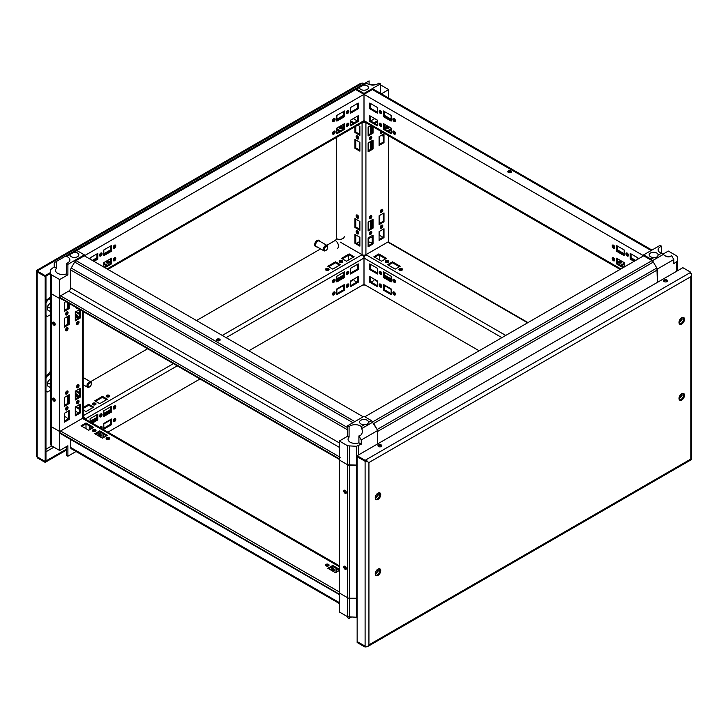 <?xml version="1.0" encoding="UTF-8"?>
<svg xmlns="http://www.w3.org/2000/svg" width="728" height="728" viewBox="0 0 728 728"><rect width="100%" height="100%" fill="white"/><g stroke="black" fill="none" stroke-linecap="round" stroke-linejoin="round"><path stroke-width="1.09" d="M357.148 465.11L347.638 464.801L347.638 445.809L356.447 446.282L361.261 444.171L361.261 439.985L358.913 435.917C361.152 435.544 362.307 433.852 362.398 430.83L361.215 426.544A7.171 4.141 0 0 0 349.076 426.69L347.547 425.816L347.547 436.263L339.321 441.004L339.321 460.005L347.638 464.801M361.215 426.544L364.528 424.633C366.721 424.824 368.022 424.069 368.432 422.386L371.471 420.629L364 416.316L347.547 425.816M371.471 420.629L377.705 430.485L377.705 443.862L377.705 431.386L657.357 269.933A2.712 1.565 -120 0 0 656.793 268.041L653.344 262.053A2.712 1.565 -120 0 0 651.988 260.624L364 94.358L364 120.63A2.712 1.565 120 0 0 364.564 121.876L620.101 269.406M339.321 441.004L347.638 445.809M358.431 445.809L358.431 454.991M377.705 430.485L361.261 439.985M368.432 422.386A4.459 2.575 0 0 0 368.459 422.076A4.459 2.575 0 0 0 364 419.501A4.459 2.575 0 0 0 359.541 422.076A4.459 2.575 0 0 0 364.528 424.633M349.076 426.69L349.076 437.137A7.171 4.141 180 0 0 348.057 439.266A7.171 4.141 180 0 0 351.688 442.87A7.171 4.141 180 0 0 358.913 442.824L358.913 435.917M347.547 436.263L349.076 437.137M358.913 442.824L361.261 444.171M372.873 422.113L362.107 428.328M349.622 446.282L349.622 465.274M356.447 465.274L356.447 446.282M651.951 250.068L373.692 89.407A2.712 1.565 120 0 0 372.336 89.544L84.348 255.81L84.348 254.864L67.904 264.355L66.375 263.481A7.171 4.141 0 0 0 69.87 259.923A7.171 4.141 0 0 0 66.63 256.465L64.719 256.629L54.191 262.699L54.191 266.894L50.541 269.669L50.541 273.61L51.37 274.756L51.37 293.748L50.541 292.601L50.55 425.598A2.712 1.565 0 0 0 51.342 426.699L59.678 431.513L82.428 418.373A2.712 1.565 0 0 0 83.229 417.271L83.229 311.557M50.541 273.61L50.541 292.601A2.712 1.565 0 0 0 51.342 293.739L59.678 298.553L59.678 431.513L51.37 426.717L51.37 445.709L50.541 444.562L50.55 421.621M53.918 325.189A1.802 1.037 60 0 1 52.744 323.605A1.802 1.037 60 0 1 53.017 322.158A1.802 1.037 60 0 1 54.409 322.641A1.802 1.037 60 0 1 55.191 324.451A1.802 1.037 60 0 1 54.818 325.279A1.802 1.037 60 0 1 53.918 325.189M53.918 398.225A1.802 1.037 -120 0 0 53.017 398.134A1.802 1.037 -120 0 0 53.017 400.218A1.802 1.037 -120 0 0 54.818 401.255A1.802 1.037 -120 0 0 55.191 400.436A1.802 1.037 -120 0 0 53.918 398.225M55.137 324.87A1.802 1.037 60 0 1 53.836 323.76A1.802 1.037 60 0 1 53.526 322.094M53.526 398.07A1.802 1.037 -120 0 0 53.836 399.745A1.802 1.037 -120 0 0 55.137 400.846M76.504 307.671A1.802 1.037 120 0 0 76.868 308.663A1.802 1.037 120 0 0 77.905 308.481M68.077 312.694A1.802 1.037 -60 0 1 67.294 314.505A1.802 1.037 -60 0 1 65.902 314.987A1.802 1.037 -60 0 1 65.902 312.913A1.802 1.037 -60 0 1 67.704 311.866A1.802 1.037 -60 0 1 68.077 312.694M79.043 322.195A1.802 1.037 120 0 0 78.669 321.366A1.802 1.037 120 0 0 76.868 322.404A1.802 1.037 120 0 0 76.868 324.488A1.802 1.037 120 0 0 78.26 324.006A1.802 1.037 120 0 0 79.043 322.195M68.077 328.519A1.802 1.037 -60 0 1 67.294 330.339A1.802 1.037 -60 0 1 65.902 330.821A1.802 1.037 -60 0 1 65.902 328.738A1.802 1.037 -60 0 1 67.704 327.7A1.802 1.037 -60 0 1 68.077 328.519M79.043 385.503A1.802 1.037 120 0 0 78.669 384.684A1.802 1.037 120 0 0 76.868 385.722A1.802 1.037 120 0 0 76.868 387.806A1.802 1.037 120 0 0 78.26 387.323A1.802 1.037 120 0 0 79.043 385.503M68.077 391.837A1.802 1.037 -60 0 1 67.294 393.657A1.802 1.037 -60 0 1 65.902 394.139A1.802 1.037 -60 0 1 65.902 392.055A1.802 1.037 -60 0 1 67.704 391.009A1.802 1.037 -60 0 1 68.077 391.837M79.652 309.491L75.303 312.003L75.303 320.866L80.235 318.018L80.235 309.828M80.235 397.16L80.235 388.297L75.303 391.145L75.303 400.018L80.235 397.16L79.416 396.687L79.416 388.779M79.043 401.337A1.802 1.037 120 0 0 78.669 400.509A1.802 1.037 120 0 0 76.868 401.556A1.802 1.037 120 0 0 76.868 403.631A1.802 1.037 120 0 0 78.26 403.148A1.802 1.037 120 0 0 79.043 401.337M68.077 407.671A1.802 1.037 -60 0 1 67.294 409.482A1.802 1.037 -60 0 1 65.902 409.964A1.802 1.037 -60 0 1 65.902 407.88A1.802 1.037 -60 0 1 67.704 406.843A1.802 1.037 -60 0 1 68.077 407.671M80.235 412.994L80.235 404.131L75.303 406.979L75.303 415.843L80.235 412.994L79.416 412.521L79.416 404.604M51.37 293.748L59.678 298.553L60.187 298.252L59.678 298.553L59.678 279.552L67.904 274.802L67.904 264.355M64.337 413.313L64.337 422.176L69.269 419.328L69.269 410.465L64.337 413.313M64.337 397.479L64.337 406.342L69.269 403.494L69.269 394.631L64.337 397.479M64.337 318.336L64.337 327.2L69.269 324.351L69.269 315.488L64.337 318.336M65.948 301.574L64.337 302.511L64.337 311.375L69.269 308.526L69.269 303.494M76.558 308.253A1.802 1.037 120 0 0 77.086 308.008M67.194 311.802A1.802 1.037 -60 0 1 67.258 312.221A1.802 1.037 -60 0 1 65.593 314.578M76.558 324.078A1.802 1.037 120 0 0 78.224 321.712A1.802 1.037 120 0 0 78.16 321.303M67.194 327.627A1.802 1.037 -60 0 1 67.258 328.046A1.802 1.037 -60 0 1 65.593 330.412M76.558 387.396A1.802 1.037 120 0 0 78.224 385.03A1.802 1.037 120 0 0 78.16 384.611M67.194 390.945A1.802 1.037 -60 0 1 67.258 391.364A1.802 1.037 -60 0 1 65.593 393.73M76.558 403.221A1.802 1.037 120 0 0 78.224 400.864A1.802 1.037 120 0 0 78.16 400.446M67.194 406.779A1.802 1.037 -60 0 1 67.258 407.189A1.802 1.037 -60 0 1 65.593 409.555M75.303 414.896L79.416 412.521M64.337 421.221L68.45 418.855L68.45 410.938M76.131 398.589L75.303 398.116L75.303 399.062L79.416 396.687M64.337 405.396L68.45 403.021L68.45 395.104M75.303 319.92L79.416 317.545L79.416 309.627M64.337 326.253L68.45 323.878L68.45 315.961M64.337 310.419L68.45 308.044L68.45 303.021M78.16 317.59A1.802 1.037 60 0 1 76.495 315.224A1.802 1.037 60 0 1 76.558 314.805M76.131 311.529L79.416 313.431M76.131 390.672L79.416 392.574M78.16 396.733A1.802 1.037 60 0 1 76.495 394.367A1.802 1.037 60 0 1 76.558 393.957M76.131 406.506L79.416 408.399M75.676 315.697A1.802 1.037 60 0 1 76.049 314.878A1.802 1.037 60 0 1 77.85 315.916A1.802 1.037 60 0 1 77.85 318A1.802 1.037 60 0 1 76.458 317.517A1.802 1.037 60 0 1 75.676 315.697M75.303 312.003L79.416 314.378M75.303 391.145L79.416 393.52M75.676 394.849A1.802 1.037 60 0 1 76.049 394.021A1.802 1.037 60 0 1 77.85 395.058A1.802 1.037 60 0 1 77.85 397.142A1.802 1.037 60 0 1 76.458 396.66A1.802 1.037 60 0 1 75.676 394.849M75.303 406.979L79.416 409.354M68.45 418.855L69.269 419.328M68.45 403.021L69.269 403.494M79.416 317.545L80.235 318.018M68.45 323.878L69.269 324.351M68.45 308.044L69.269 308.526M626.744 265.574A1.802 1.037 -120 0 0 626.298 265.647A1.802 1.037 -120 0 0 626.007 265.993M627.199 256.019A1.802 1.037 60 0 1 626.025 254.427A1.802 1.037 60 0 1 626.298 252.98A1.802 1.037 60 0 1 628.1 254.026A1.802 1.037 60 0 1 628.1 256.11A1.802 1.037 60 0 1 627.199 256.019M613.495 260.77A1.802 1.037 -120 0 0 614.396 260.851A1.802 1.037 -120 0 0 614.396 258.777A1.802 1.037 -120 0 0 612.585 257.73A1.802 1.037 -120 0 0 612.312 259.177A1.802 1.037 -120 0 0 613.495 260.77M613.495 248.102A1.802 1.037 60 0 1 612.312 246.51A1.802 1.037 60 0 1 612.585 245.072A1.802 1.037 60 0 1 614.396 246.109A1.802 1.037 60 0 1 614.396 248.193A1.802 1.037 60 0 1 613.495 248.102M394.157 134.134A1.802 1.037 -120 0 0 395.058 134.225A1.802 1.037 -120 0 0 395.058 132.141A1.802 1.037 -120 0 0 393.257 131.104A1.802 1.037 -120 0 0 392.984 132.551A1.802 1.037 -120 0 0 394.157 134.134M394.157 121.476A1.802 1.037 60 0 1 392.984 119.883A1.802 1.037 60 0 1 393.257 118.437A1.802 1.037 60 0 1 395.058 119.483A1.802 1.037 60 0 1 395.058 121.558A1.802 1.037 60 0 1 394.157 121.476M624.187 267.049L624.187 262.617L616.507 258.185L616.507 263.882L623.086 267.686M383.465 129.338L391.145 133.77L391.145 128.073L383.465 123.642L383.465 129.338L384.284 128.865L391.145 132.824M380.453 126.226A1.802 1.037 -120 0 0 381.354 126.308A1.802 1.037 -120 0 0 381.354 124.233A1.802 1.037 -120 0 0 379.552 123.187A1.802 1.037 -120 0 0 379.27 124.634A1.802 1.037 -120 0 0 380.453 126.226M380.453 113.559A1.802 1.037 60 0 1 379.27 111.966A1.802 1.037 60 0 1 379.552 110.529A1.802 1.037 60 0 1 381.354 111.566A1.802 1.037 60 0 1 381.354 113.65A1.802 1.037 60 0 1 380.453 113.559M369.76 121.421L377.432 125.853L377.432 120.156L369.76 115.725L369.76 121.421L370.579 120.948L377.432 124.907M377.432 107.498L369.76 103.067L369.76 108.763L377.432 113.195L377.432 107.498M391.145 115.406L383.465 110.975L383.465 116.68L391.145 121.112L391.145 115.406M624.187 249.959L616.507 245.527L616.507 251.224L624.187 255.655L624.187 249.959M637.892 259.132L637.892 257.867L630.211 253.435L630.211 259.132L634.052 261.352M628.41 255.701A1.802 1.037 60 0 1 628.018 255.546A1.802 1.037 60 0 1 626.808 252.916M613.103 257.666A1.802 1.037 -120 0 0 614.314 260.287A1.802 1.037 -120 0 0 614.705 260.442M614.705 247.784A1.802 1.037 60 0 1 614.314 247.629A1.802 1.037 60 0 1 613.103 245.008M393.766 131.04A1.802 1.037 -120 0 0 394.976 133.661A1.802 1.037 -120 0 0 395.368 133.816M395.368 121.148A1.802 1.037 60 0 1 394.976 120.994A1.802 1.037 60 0 1 393.766 118.373M380.061 123.123A1.802 1.037 -120 0 0 381.272 125.744A1.802 1.037 -120 0 0 381.663 125.898M381.663 113.24A1.802 1.037 60 0 1 381.272 113.086A1.802 1.037 60 0 1 380.061 110.456M370.579 116.198L370.579 120.948M370.579 103.54L370.579 108.29L377.432 112.248M384.284 125.698L385.658 124.907L384.284 124.115L384.284 128.865M384.284 111.457L384.284 116.198L391.145 120.156M617.326 258.658L617.326 263.409L623.905 267.212M617.326 246L617.326 250.751L624.187 254.7M631.04 253.908L631.04 258.658L634.88 260.879M618.463 262.617A1.802 1.037 180 0 1 621.348 262.353A1.802 1.037 180 0 1 621.676 262.617M624.187 264.2L621.439 265.784M391.145 129.657L388.397 131.24M385.421 128.073A1.802 1.037 180 0 1 388.306 127.809A1.802 1.037 180 0 1 388.634 128.073M377.432 121.74L374.692 123.323M508.362 172.463A1.802 1.037 180 0 1 507.835 171.726A1.802 1.037 180 0 1 509.636 170.689A1.802 1.037 180 0 1 511.438 171.726A1.802 1.037 180 0 1 510.328 172.691A1.802 1.037 180 0 1 508.362 172.463M621.348 261.407A1.802 1.037 180 0 1 621.876 262.144A1.802 1.037 180 0 1 620.074 263.181A1.802 1.037 180 0 1 618.263 262.144A1.802 1.037 180 0 1 619.382 261.179A1.802 1.037 180 0 1 621.348 261.407M624.187 263.254L620.62 265.311M391.145 128.71L387.578 130.767M388.306 126.863A1.802 1.037 180 0 1 388.834 127.6A1.802 1.037 180 0 1 387.032 128.638A1.802 1.037 180 0 1 385.23 127.6A1.802 1.037 180 0 1 386.341 126.636A1.802 1.037 180 0 1 388.306 126.863M377.432 120.793L373.874 122.85M508.035 172.208A1.802 1.037 180 0 1 509.636 171.635A1.802 1.037 180 0 1 511.238 172.208M370.579 108.29L369.76 108.763M384.284 116.198L383.465 116.68M617.326 263.409L616.507 263.882M617.326 250.751L616.507 251.224M631.04 258.658L630.211 259.132M334.234 570.534A1.802 1.037 60 0 1 332.942 569.423A1.802 1.037 60 0 1 332.632 567.758M336.855 571.917L336.855 568.75M103.813 437.373L103.813 434.207M101.192 435.99A1.802 1.037 60 0 1 99.9 434.88A1.802 1.037 60 0 1 99.59 433.215M90.108 429.456L90.108 426.29M333.024 567.913A1.802 1.037 60 0 1 334.197 569.496A1.802 1.037 60 0 1 333.925 570.943A1.802 1.037 60 0 1 332.114 569.906A1.802 1.037 60 0 1 332.114 567.822A1.802 1.037 60 0 1 333.024 567.913M99.982 433.369A1.802 1.037 60 0 1 101.156 434.953A1.802 1.037 60 0 1 100.883 436.4A1.802 1.037 60 0 1 99.081 435.362A1.802 1.037 60 0 1 99.081 433.278A1.802 1.037 60 0 1 99.982 433.369M89.289 429.93L89.289 425.816L92.847 427.873L85.995 423.914L85.995 422.968L93.675 427.4L88.734 430.248L81.063 425.816L85.995 422.968M96.96 433.415L96.96 434.998M102.994 437.846L102.994 433.733L106.561 435.79L99.709 431.831L99.709 430.876L107.38 435.317L102.448 438.165L94.767 433.733L99.709 430.876M336.036 572.39L336.036 568.277L339.321 570.17L332.741 566.375L332.741 565.428L339.321 569.223M339.321 565.774L83.793 418.245A2.712 1.565 120 0 0 82.428 418.373L60.551 431.003A1.238 0.719 120 0 0 59.678 432.523L59.678 432.714A1.238 0.719 120 0 0 59.933 433.287L339.321 594.594M339.321 572.599A1.802 1.037 0 0 0 339.166 573.027A1.802 1.037 0 0 0 339.321 573.446M325.989 565.847A1.802 1.037 0 0 0 327.955 566.075A1.802 1.037 0 0 0 329.065 565.11A1.802 1.037 0 0 0 327.263 564.064A1.802 1.037 0 0 0 325.462 565.11A1.802 1.037 0 0 0 325.989 565.847M106.652 439.212A1.802 1.037 0 0 0 108.618 439.439A1.802 1.037 0 0 0 109.737 438.474A1.802 1.037 0 0 0 107.926 437.437A1.802 1.037 0 0 0 106.124 438.474A1.802 1.037 0 0 0 106.652 439.212M339.321 570.488L335.49 572.709L327.809 568.277L332.741 565.428M92.947 431.304A1.802 1.037 0 0 0 94.913 431.522A1.802 1.037 0 0 0 96.023 430.567A1.802 1.037 0 0 0 94.221 429.52A1.802 1.037 0 0 0 92.42 430.567A1.802 1.037 0 0 0 92.947 431.304M59.678 432.523L339.321 594.166A1.238 0.719 120 0 0 339.585 594.74M70.643 439.466L70.643 447.465A2.712 1.565 120 0 0 71.207 448.712L74.656 450.705A2.712 1.565 120 0 0 74.665 450.714L339.321 603.512L74.656 450.705M328.865 565.583A1.802 1.037 0 0 0 327.263 565.019A1.802 1.037 0 0 0 325.662 565.583M109.537 438.957A1.802 1.037 0 0 0 107.926 438.383A1.802 1.037 0 0 0 106.324 438.957M328.628 568.75L332.741 566.375M95.596 434.207L99.709 431.831M95.823 431.04A1.802 1.037 0 0 0 94.221 430.476A1.802 1.037 0 0 0 92.62 431.04M81.882 426.29L85.995 423.914L85.995 428.665M349.622 617.235L349.622 598.243L356.456 598.234L356.447 617.235L347.638 616.762L339.321 611.966L339.321 460.005L347.656 464.819A2.712 1.565 180 0 0 349.577 465.274L356.483 465.274A2.712 1.565 180 0 0 357.148 465.228M347.638 616.762L347.638 597.77L339.321 592.965L347.656 597.779L347.656 464.819M349.076 617.107L349.076 618.536L347.547 617.663L347.547 616.707M349.076 618.536A7.171 4.141 180 0 1 351.214 617.235M357.148 617.071L356.447 617.235M83.229 416.616L84.348 417.271L59.678 431.513L59.678 450.505L51.37 445.709M76.049 451.506L67.904 456.21L67.904 445.764L59.678 450.505M84.348 418.564L84.348 417.271M66.375 446.637L66.375 455.328L67.904 456.21M65.147 447.347L66.375 448.12M64.337 416.534A4.85 2.794 180 0 1 67.54 419.164A4.85 2.794 180 0 1 67.522 419.383M78.597 412.994L75.303 411.093M364.819 416.789L643.652 255.81L643.652 254.864L660.096 245.363L661.625 246.246A7.171 4.141 0 0 0 658.13 249.795A7.171 4.141 0 0 0 661.37 253.253L663.281 254.445C666.73 257.33 669.46 257.676 671.462 255.473L673.81 259.532L673.81 263.727L677.459 260.952L677.459 257.011L676.63 255.865L668.322 251.06L662.853 254.218M643.652 254.864L651.114 259.177L654.154 257.421C656.347 257.612 657.648 256.857 658.057 255.164A4.459 2.575 0 0 0 658.085 254.864A4.459 2.575 0 0 0 653.626 252.288A4.459 2.575 0 0 0 649.167 254.864A4.459 2.575 0 0 0 654.154 257.421M657.357 269.933L657.357 282.4L656.938 268.304M653.18 261.807L651.114 259.177M673.81 259.532L657.357 269.032M676.63 271.271L676.63 262.089M658.057 255.164L661.37 253.253M661.625 253.453L661.625 246.246M665.601 256.11A7.171 4.141 180 0 1 669.378 256.829M663.281 254.445L652.525 260.651M677.459 260.952L677.459 270.798M388.679 242.16L388.679 241.569L364 255.81L350.295 247.902M364 255.81L364 285.258L363.181 284.784M364.819 284.784L364 285.258M372.226 242.924A4.85 2.794 180 0 1 368.113 240.913M368.113 239.376A4.85 2.794 180 0 1 372.226 237.364M353.644 279.206L354.591 280.835L356.82 282.118M348.539 255.246L348.539 259.996M379.461 259.996L379.461 255.246M371.18 282.118L373.4 280.835L374.347 279.197M359.887 241.414L356.602 243.307M382.919 237.292L379.079 235.08M362.872 122.204L364 122.85L365.128 122.204M381.354 93.839L388.679 89.608L388.679 98.062M380.453 93.311L380.453 83.911L364 93.412L364 122.85M369.087 84.457L369.087 80.899L365.893 82.746L366.785 83.183L356.529 89.098L364 93.412M356.529 89.098L354.463 89.344M388.679 89.608L380.453 84.858M366.785 83.183A7.171 4.141 0 0 0 378.924 83.028L380.453 83.911M359.568 87.342A4.459 2.575 0 0 0 359.541 87.642A4.459 2.575 0 0 0 364 90.217A4.459 2.575 0 0 0 368.459 87.642A4.459 2.575 0 0 0 363.472 85.094M376.786 84.339L369.97 84.712M355.127 88.962L365.893 82.746M353.253 118.609L357.366 120.984M370.634 120.984L374.747 118.609M377.286 429.757A2.712 1.565 -120 0 0 377.149 429.493L373.692 423.514A2.712 1.565 -120 0 0 373.537 423.259M345.081 566.329A1.802 1.037 60 0 1 346.264 567.913A1.802 1.037 60 0 1 345.982 569.36A1.802 1.037 60 0 1 344.599 568.877A1.802 1.037 60 0 1 343.807 567.067A1.802 1.037 60 0 1 344.18 566.238A1.802 1.037 60 0 1 345.081 566.329M345.081 493.293A1.802 1.037 -120 0 0 345.982 493.384A1.802 1.037 -120 0 0 345.982 491.3A1.802 1.037 -120 0 0 344.18 490.262A1.802 1.037 -120 0 0 343.807 491.082A1.802 1.037 -120 0 0 345.081 493.293M346.3 568.95A1.802 1.037 60 0 1 344.626 566.584A1.802 1.037 60 0 1 344.69 566.175M344.69 490.19A1.802 1.037 -120 0 0 344.626 490.608A1.802 1.037 -120 0 0 346.3 492.974M345.664 566.83L344.808 567.321M346.109 567.521L345.154 568.077M344.808 567.44L344.808 566.202M357.148 598.189A2.712 1.565 180 0 1 356.483 598.234L349.577 598.234A2.712 1.565 180 0 1 347.656 597.779M100.801 413.895A1.802 1.037 120 0 0 99.627 415.488A1.802 1.037 120 0 0 99.9 416.926A1.802 1.037 120 0 0 101.702 415.888A1.802 1.037 120 0 0 101.702 413.804A1.802 1.037 120 0 0 100.801 413.895M99.891 427.536A1.802 1.037 -60 0 1 100.801 426.562A1.802 1.037 -60 0 1 101.702 426.471A1.802 1.037 -60 0 1 101.693 428.574M114.505 405.978A1.802 1.037 120 0 0 113.331 407.571A1.802 1.037 120 0 0 113.604 409.018A1.802 1.037 120 0 0 115.415 407.971A1.802 1.037 120 0 0 115.415 405.896A1.802 1.037 120 0 0 114.505 405.978M114.505 418.646A1.802 1.037 -60 0 1 115.415 418.555A1.802 1.037 -60 0 1 115.415 420.638A1.802 1.037 -60 0 1 113.604 421.676A1.802 1.037 -60 0 1 113.331 420.238A1.802 1.037 -60 0 1 114.505 418.646M333.843 279.352A1.802 1.037 120 0 0 332.66 280.944A1.802 1.037 120 0 0 332.942 282.382A1.802 1.037 120 0 0 334.744 281.345A1.802 1.037 120 0 0 334.744 279.261A1.802 1.037 120 0 0 333.843 279.352M333.843 292.019A1.802 1.037 -60 0 1 334.744 291.928A1.802 1.037 -60 0 1 334.744 294.003A1.802 1.037 -60 0 1 332.942 295.049A1.802 1.037 -60 0 1 332.66 293.602A1.802 1.037 -60 0 1 333.843 292.019M92.274 423.141L97.789 419.956L97.789 414.259L90.108 418.691L90.108 421.894M111.493 406.342L103.813 410.774L103.813 416.48L111.493 412.048L111.493 406.342M344.535 271.799L336.855 276.231L336.855 281.927L344.535 277.495L344.535 271.799M347.547 271.435A1.802 1.037 120 0 0 346.373 273.027A1.802 1.037 120 0 0 346.646 274.474A1.802 1.037 120 0 0 348.448 273.428A1.802 1.037 120 0 0 348.448 271.344A1.802 1.037 120 0 0 347.547 271.435M347.547 284.102A1.802 1.037 -60 0 1 348.448 284.011A1.802 1.037 -60 0 1 348.448 286.095A1.802 1.037 -60 0 1 346.646 287.132A1.802 1.037 -60 0 1 346.373 285.685A1.802 1.037 -60 0 1 347.547 284.102M358.24 263.891L350.568 268.323L350.568 274.019L358.24 269.588L358.24 263.891M248.849 350.787L364 284.302L364 258.031A2.712 1.565 -120 0 0 362.08 254.709L340.204 242.078L362.08 254.709L362.08 122.659M107.899 432.159L200.018 378.979M350.568 286.677L358.24 282.246L358.24 276.549L350.568 280.981L350.568 286.677M336.855 294.594L344.535 290.163L344.535 284.466L336.855 288.898L336.855 294.594M103.813 429.138L111.493 424.706L111.493 419.01L103.813 423.441L103.813 429.138M99.59 416.516A1.802 1.037 120 0 0 100.883 415.415A1.802 1.037 120 0 0 101.192 413.741M101.192 426.408A1.802 1.037 -60 0 1 100.864 428.1M113.295 408.608A1.802 1.037 120 0 0 114.587 407.498A1.802 1.037 120 0 0 114.897 405.824M114.897 418.491A1.802 1.037 -60 0 1 114.587 420.165A1.802 1.037 -60 0 1 113.295 421.266M332.632 281.973A1.802 1.037 120 0 0 333.925 280.871A1.802 1.037 120 0 0 334.234 279.197M334.234 291.864A1.802 1.037 -60 0 1 333.925 293.53A1.802 1.037 -60 0 1 332.632 294.64M346.337 274.065A1.802 1.037 120 0 0 347.629 272.954A1.802 1.037 120 0 0 347.939 271.28M347.939 283.947A1.802 1.037 -60 0 1 347.629 285.622A1.802 1.037 -60 0 1 346.337 286.723M350.568 273.064L357.421 269.114L357.421 264.364M350.568 285.731L357.421 281.772L357.421 277.022M336.855 280.981L343.716 277.022L343.716 272.272M336.855 293.648L343.716 289.689L343.716 284.939M103.813 415.524L110.674 411.566L110.674 406.825M103.813 428.191L110.674 424.233L110.674 419.483M91.455 422.668L96.96 419.483L96.96 414.733M92.947 403.239A1.802 1.037 0 0 0 92.42 403.967A1.802 1.037 0 0 0 94.221 405.014A1.802 1.037 0 0 0 96.023 403.967A1.802 1.037 0 0 0 94.913 403.012A1.802 1.037 0 0 0 92.947 403.239M106.652 395.322A1.802 1.037 0 0 0 106.124 396.059A1.802 1.037 0 0 0 107.926 397.097A1.802 1.037 0 0 0 109.737 396.059A1.802 1.037 0 0 0 108.618 395.095A1.802 1.037 0 0 0 106.652 395.322M325.989 268.687A1.802 1.037 0 0 0 325.462 269.424A1.802 1.037 0 0 0 327.263 270.47A1.802 1.037 0 0 0 329.065 269.424A1.802 1.037 0 0 0 327.955 268.468A1.802 1.037 0 0 0 325.989 268.687M83.229 407.471L88.734 404.286L93.675 407.134L85.995 411.566L83.229 409.973M102.448 396.378L107.38 399.226L99.709 403.658L94.767 400.81L102.448 396.378L102.448 397.324L106.561 399.699M335.49 261.825L340.422 264.674L332.741 269.114L327.809 266.257L335.49 261.825L335.49 262.781L339.603 265.156M339.694 260.779A1.802 1.037 0 0 0 339.166 261.516A1.802 1.037 0 0 0 340.968 262.553A1.802 1.037 0 0 0 342.77 261.516A1.802 1.037 0 0 0 341.659 260.551A1.802 1.037 0 0 0 339.694 260.779M349.194 253.917L354.126 256.766L346.455 261.197L341.514 258.349L349.194 253.917L349.194 254.864L353.308 257.239M95.823 404.45A1.802 1.037 0 0 0 92.947 404.186A1.802 1.037 0 0 0 92.62 404.45M109.537 396.533A1.802 1.037 0 0 0 106.652 396.269A1.802 1.037 0 0 0 106.324 396.533M328.865 269.906A1.802 1.037 0 0 0 325.989 269.642A1.802 1.037 0 0 0 325.662 269.906M83.229 408.417L88.734 405.241L92.847 407.616M95.596 401.283L102.448 397.324M328.628 266.739L335.49 262.781M342.579 261.989A1.802 1.037 0 0 0 339.694 261.725A1.802 1.037 0 0 0 339.366 261.989M342.342 258.822L349.194 254.864M357.421 269.114L358.24 269.588M357.421 281.772L358.24 282.246M343.716 277.022L344.535 277.495M343.716 289.689L344.535 290.163M110.674 411.566L111.493 412.048M110.674 424.233L111.493 424.706M96.96 419.483L97.789 419.956M88.734 405.241L88.734 404.286M347.547 126.226A1.802 1.037 120 0 0 348.73 124.634A1.802 1.037 120 0 0 348.448 123.187A1.802 1.037 120 0 0 346.646 124.233A1.802 1.037 120 0 0 346.646 126.308A1.802 1.037 120 0 0 347.547 126.226M347.547 113.559A1.802 1.037 -60 0 1 346.646 113.65A1.802 1.037 -60 0 1 346.646 111.566A1.802 1.037 -60 0 1 348.448 110.529A1.802 1.037 -60 0 1 348.73 111.966A1.802 1.037 -60 0 1 347.547 113.559M333.843 134.134A1.802 1.037 120 0 0 335.017 132.551A1.802 1.037 120 0 0 334.744 131.104A1.802 1.037 120 0 0 332.942 132.141A1.802 1.037 120 0 0 332.942 134.225A1.802 1.037 120 0 0 333.843 134.134M333.843 121.476A1.802 1.037 -60 0 1 332.942 121.558A1.802 1.037 -60 0 1 332.942 119.483A1.802 1.037 -60 0 1 334.744 118.437A1.802 1.037 -60 0 1 335.017 119.883A1.802 1.037 -60 0 1 333.843 121.476M114.505 260.77A1.802 1.037 120 0 0 115.688 259.177A1.802 1.037 120 0 0 115.415 257.73A1.802 1.037 120 0 0 113.604 258.777A1.802 1.037 120 0 0 113.604 260.851A1.802 1.037 120 0 0 114.505 260.77M114.505 248.102A1.802 1.037 -60 0 1 113.604 248.193A1.802 1.037 -60 0 1 113.604 246.109A1.802 1.037 -60 0 1 115.415 245.072A1.802 1.037 -60 0 1 115.688 246.51A1.802 1.037 -60 0 1 114.505 248.102M350.568 125.853L358.24 121.421L358.24 115.725L350.568 120.156L350.568 125.853M336.855 133.77L344.535 129.338L344.535 123.642L336.855 128.073L336.855 133.77M104.914 267.686L111.493 263.882L111.493 258.185L103.813 262.617L103.813 267.049M101.993 265.993A1.802 1.037 120 0 0 101.702 265.647A1.802 1.037 120 0 0 101.256 265.574M100.801 256.019A1.802 1.037 -60 0 1 99.9 256.11A1.802 1.037 -60 0 1 99.9 254.026A1.802 1.037 -60 0 1 101.702 252.98A1.802 1.037 -60 0 1 101.975 254.427A1.802 1.037 -60 0 1 100.801 256.019M71.062 252.962A2.712 1.565 60 0 1 71.207 252.862L354.309 89.407A2.712 1.565 60 0 1 355.664 89.544L364 94.358L364 120.63A2.712 1.565 60 0 1 363.436 121.876L107.899 269.406M93.948 261.352L97.789 259.132L97.789 253.435L90.108 257.867L90.108 259.132M111.493 245.527L103.813 249.959L103.813 255.655L111.493 251.224L111.493 245.527M344.535 110.975L336.855 115.406L336.855 121.112L344.535 116.68L344.535 110.975M358.24 103.067L350.568 107.498L350.568 113.195L358.24 108.763L358.24 103.067M346.337 125.898A1.802 1.037 120 0 0 346.728 125.744A1.802 1.037 120 0 0 347.939 123.123M347.939 110.456A1.802 1.037 -60 0 1 346.728 113.086A1.802 1.037 -60 0 1 346.337 113.24M332.632 133.816A1.802 1.037 120 0 0 333.024 133.661A1.802 1.037 120 0 0 334.234 131.04M334.234 118.373A1.802 1.037 -60 0 1 333.024 120.994A1.802 1.037 -60 0 1 332.632 121.148M113.295 260.442A1.802 1.037 120 0 0 113.686 260.287A1.802 1.037 120 0 0 114.897 257.666M114.897 245.008A1.802 1.037 -60 0 1 113.686 247.629A1.802 1.037 -60 0 1 113.295 247.784M101.192 252.916A1.802 1.037 -60 0 1 99.982 255.546A1.802 1.037 -60 0 1 99.59 255.701M93.12 260.879L96.96 258.658L96.96 253.908M104.095 267.212L110.674 263.409L110.674 258.658M103.813 254.7L110.674 250.751L110.674 246M336.855 132.824L343.716 128.865L343.716 124.115L342.342 124.907L343.716 125.698M336.855 120.156L343.716 116.198L343.716 111.457M350.568 124.907L357.421 120.948L357.421 116.198M350.568 112.248L357.421 108.29L357.421 103.54M339.366 128.073A1.802 1.037 180 0 1 339.694 127.809A1.802 1.037 180 0 1 342.579 128.073M106.324 262.617A1.802 1.037 180 0 1 106.652 262.353A1.802 1.037 180 0 1 109.537 262.617M353.308 123.323L350.568 121.74M339.603 131.24L336.855 129.657M106.561 265.784L103.813 264.2M74.656 250.869L354.309 89.407L74.656 250.869A2.712 1.565 60 0 1 74.82 250.796M339.694 126.863A1.802 1.037 180 0 1 341.659 126.636A1.802 1.037 180 0 1 342.77 127.6A1.802 1.037 180 0 1 340.968 128.638A1.802 1.037 180 0 1 339.166 127.6A1.802 1.037 180 0 1 339.694 126.863M106.652 261.407A1.802 1.037 180 0 1 108.618 261.179A1.802 1.037 180 0 1 109.737 262.144A1.802 1.037 180 0 1 107.926 263.181A1.802 1.037 180 0 1 106.124 262.144A1.802 1.037 180 0 1 106.652 261.407M354.126 122.85L350.568 120.793M340.422 130.767L336.855 128.71M107.38 265.311L103.813 263.254M96.96 258.658L97.789 259.132M110.674 263.409L111.493 263.882M110.674 250.751L111.493 251.224M343.716 128.865L344.535 129.338M343.716 116.198L344.535 116.68M357.421 120.948L358.24 121.421M357.421 108.29L358.24 108.763M479.151 350.787L364 284.302L364 258.031A2.712 1.565 -60 0 1 365.92 254.709L388.679 241.569L388.679 135.799M381.672 209.327A1.802 1.037 -120 0 0 381.936 210.128M383.192 135.372A1.802 1.037 60 0 1 382.919 135.244A1.802 1.037 60 0 1 382.337 134.744M380.881 209.983A1.802 1.037 -120 0 0 381.472 211.147M383.192 135.636A1.802 1.037 60 0 1 383.001 135.808A1.802 1.037 60 0 1 381.508 135.217M369.305 233.752A1.802 1.037 120 0 0 369.678 234.58A1.802 1.037 120 0 0 371.48 233.542A1.802 1.037 120 0 0 371.48 231.459A1.802 1.037 120 0 0 370.088 231.941A1.802 1.037 120 0 0 369.305 233.752M380.271 227.427A1.802 1.037 -60 0 1 381.062 225.607A1.802 1.037 -60 0 1 382.446 225.125A1.802 1.037 -60 0 1 382.446 227.209A1.802 1.037 -60 0 1 380.644 228.246A1.802 1.037 -60 0 1 380.271 227.427M369.305 217.927A1.802 1.037 120 0 0 369.678 218.755A1.802 1.037 120 0 0 371.48 217.708A1.802 1.037 120 0 0 371.48 215.634A1.802 1.037 120 0 0 370.088 216.116A1.802 1.037 120 0 0 369.305 217.927M380.271 211.593A1.802 1.037 -60 0 1 381.062 209.782A1.802 1.037 -60 0 1 382.446 209.3A1.802 1.037 -60 0 1 382.446 211.384A1.802 1.037 -60 0 1 380.644 212.421A1.802 1.037 -60 0 1 380.271 211.593M368.113 237.929L368.113 246.792L373.045 243.944L373.045 235.08L368.113 237.929M368.113 222.095L368.113 230.958L373.045 228.11L373.045 219.246L368.113 222.095M368.113 142.952L368.113 151.815L373.045 148.967L373.045 140.104L368.113 142.952M369.305 138.784A1.802 1.037 120 0 0 369.678 139.603A1.802 1.037 120 0 0 371.48 138.566A1.802 1.037 120 0 0 371.48 136.482A1.802 1.037 120 0 0 370.088 136.964A1.802 1.037 120 0 0 369.305 138.784M382.464 132.214A1.802 1.037 -60 0 1 380.644 133.279A1.802 1.037 -60 0 1 380.271 132.451A1.802 1.037 -60 0 1 380.662 131.167M370.88 125.525L368.113 127.127L368.113 135.99L373.045 133.142L373.045 126.772M384.011 142.633L384.011 133.77L379.079 136.618L379.079 145.482L384.011 142.633L383.192 142.16L383.192 134.243M384.011 221.785L384.011 212.922L379.079 215.77L379.079 224.633L384.011 221.785L383.192 221.303L383.192 213.395M384.011 237.61L384.011 228.747L379.079 231.595L379.079 240.458L384.011 237.61L383.192 237.137L383.192 229.22M369.369 234.17A1.802 1.037 120 0 0 370.661 233.069A1.802 1.037 120 0 0 370.971 231.395M381.936 225.061A1.802 1.037 -60 0 1 381.627 226.736A1.802 1.037 -60 0 1 380.334 227.837M369.369 218.345A1.802 1.037 120 0 0 370.661 217.235A1.802 1.037 120 0 0 370.971 215.561M381.936 209.236A1.802 1.037 -60 0 1 381.627 210.902A1.802 1.037 -60 0 1 380.334 212.012M369.369 139.194A1.802 1.037 120 0 0 370.661 138.093A1.802 1.037 120 0 0 370.971 136.418M381.636 131.732A1.802 1.037 -60 0 1 380.334 132.869M368.113 135.035L372.226 132.66L372.226 126.299M368.113 150.869L372.226 148.494L372.226 140.577M379.079 144.535L383.192 142.16M368.113 230.012L372.226 227.637L372.226 219.72M379.079 223.678L383.192 221.303M368.113 245.846L372.226 243.471L372.226 235.554M379.079 239.512L383.192 237.137M527.982 322.586L388.415 242.014A1.238 0.719 -60 0 0 387.796 242.078L365.92 254.709A2.712 1.565 180 0 1 362.08 254.709L222.258 335.435M356.147 231.65A1.802 1.037 -120 0 0 356.929 233.47A1.802 1.037 -120 0 0 358.322 233.952A1.802 1.037 -120 0 0 358.322 231.868A1.802 1.037 -120 0 0 356.52 230.822A1.802 1.037 -120 0 0 356.147 231.65M356.147 215.825A1.802 1.037 -120 0 0 356.929 217.636A1.802 1.037 -120 0 0 358.322 218.118A1.802 1.037 -120 0 0 358.322 216.034A1.802 1.037 -120 0 0 356.52 214.997A1.802 1.037 -120 0 0 356.147 215.825M354.955 234.443L359.887 237.292L359.887 246.155L354.955 243.307L354.955 234.443M354.955 218.618L359.887 221.467L359.887 230.33L354.955 227.482L354.955 218.618M354.955 139.467L359.887 142.324L359.887 151.187L354.955 148.339L354.955 139.467M356.147 136.673A1.802 1.037 -120 0 0 356.929 138.493A1.802 1.037 -120 0 0 358.322 138.975A1.802 1.037 -120 0 0 358.322 136.891A1.802 1.037 -120 0 0 356.52 135.854A1.802 1.037 -120 0 0 356.147 136.673M357.666 125.207L359.887 126.49L359.887 135.353L354.955 132.505L354.955 126.772M357.029 230.758A1.802 1.037 -120 0 0 356.966 231.176A1.802 1.037 -120 0 0 358.631 233.542M357.029 214.933A1.802 1.037 -120 0 0 356.966 215.352A1.802 1.037 -120 0 0 358.631 217.708M359.887 245.209L355.774 242.834L355.774 234.916M359.887 229.384L355.774 227.009L355.774 219.092M359.887 150.232L355.774 147.857L355.774 139.949M357.029 135.79A1.802 1.037 -120 0 0 356.966 136.2A1.802 1.037 -120 0 0 358.631 138.566M359.887 134.407L355.774 132.032L355.774 126.299M372.226 132.66L373.045 133.142M355.774 132.032L354.955 132.505M372.226 148.494L373.045 148.967M355.774 147.857L354.955 148.339M372.226 227.637L373.045 228.11M355.774 227.009L354.955 227.482M372.226 243.471L373.045 243.944M355.774 242.834L354.955 243.307M84.348 254.864L76.886 250.55L69.943 254.554A4.459 2.575 0 0 0 69.915 254.864A4.459 2.575 0 0 0 74.374 257.439A4.459 2.575 0 0 0 78.833 254.864A4.459 2.575 0 0 0 73.847 252.307M64.719 256.629L75.475 250.414L76.886 250.55M51.37 274.756L59.678 279.552M69.943 254.554L66.63 256.465M56.538 261.343L56.538 268.25A7.171 4.141 180 0 0 55.519 270.37A7.171 4.141 180 0 0 59.159 273.974A7.171 4.141 180 0 0 66.375 273.928L66.375 263.481M66.375 273.928L67.904 274.802M54.191 266.894L56.538 268.25M339.321 459.414L59.933 298.107A1.238 0.719 -60 0 1 59.678 297.534L59.678 297.343A1.238 0.719 -60 0 1 60.551 295.823L68.723 291.109A2.712 1.565 120 0 0 70.643 287.788L70.643 269.933A2.712 1.565 -60 0 1 71.207 268.041L74.656 262.053A2.712 1.565 -60 0 1 76.012 260.624L84.348 255.81L363.181 416.789M339.585 459.559A1.238 0.719 -60 0 1 339.321 458.986L339.321 458.804A1.238 0.719 -60 0 1 340.204 457.284M219.638 339.157A1.802 1.037 180 0 1 220.165 339.894A1.802 1.037 180 0 1 218.364 340.931A1.802 1.037 180 0 1 216.562 339.894A1.802 1.037 180 0 1 217.672 338.93A1.802 1.037 180 0 1 219.638 339.157M216.762 340.367A1.802 1.037 180 0 1 219.638 340.103A1.802 1.037 180 0 1 219.965 340.367M380.453 271.435A1.802 1.037 -120 0 0 379.552 271.344A1.802 1.037 -120 0 0 379.552 273.428A1.802 1.037 -120 0 0 381.354 274.474A1.802 1.037 -120 0 0 381.627 273.027A1.802 1.037 -120 0 0 380.453 271.435M380.453 284.102A1.802 1.037 60 0 1 381.627 285.685A1.802 1.037 60 0 1 381.354 287.132A1.802 1.037 60 0 1 379.552 286.095A1.802 1.037 60 0 1 379.552 284.011A1.802 1.037 60 0 1 380.453 284.102M394.157 279.352A1.802 1.037 -120 0 0 393.257 279.261A1.802 1.037 -120 0 0 393.257 281.345A1.802 1.037 -120 0 0 395.058 282.382A1.802 1.037 -120 0 0 395.34 280.944A1.802 1.037 -120 0 0 394.157 279.352M394.157 292.019A1.802 1.037 60 0 1 395.34 293.602A1.802 1.037 60 0 1 395.058 295.049A1.802 1.037 60 0 1 393.257 294.003A1.802 1.037 60 0 1 393.257 291.928A1.802 1.037 60 0 1 394.157 292.019M377.432 268.323L369.76 263.891L369.76 269.588L377.432 274.019L377.432 268.323M391.145 276.231L383.465 271.799L383.465 277.495L391.145 281.927L391.145 276.231M383.465 290.163L391.145 294.594L391.145 288.898L383.465 284.466L383.465 290.163L384.284 289.689L391.145 293.648M369.76 282.246L377.432 286.677L377.432 280.981L369.76 276.549L369.76 282.246L370.579 281.772L377.432 285.731M380.061 271.28A1.802 1.037 -120 0 0 380.371 272.954A1.802 1.037 -120 0 0 381.663 274.065M381.663 286.723A1.802 1.037 60 0 1 380.371 285.622A1.802 1.037 60 0 1 380.061 283.947M393.766 279.197A1.802 1.037 -120 0 0 394.076 280.871A1.802 1.037 -120 0 0 395.368 281.973M395.368 294.64A1.802 1.037 60 0 1 394.076 293.53A1.802 1.037 60 0 1 393.766 291.864M384.284 272.272L384.284 277.022L391.145 280.981M384.284 284.939L384.284 289.689M370.579 264.364L370.579 269.114L377.432 273.064M370.579 277.022L370.579 281.772M388.306 260.779A1.802 1.037 -0 0 0 386.341 260.551A1.802 1.037 -0 0 0 385.23 261.516A1.802 1.037 -0 0 0 387.032 262.553A1.802 1.037 -0 0 0 388.834 261.516A1.802 1.037 -0 0 0 388.306 260.779M402.011 268.687A1.802 1.037 -0 0 0 400.045 268.468A1.802 1.037 -0 0 0 398.935 269.424A1.802 1.037 -0 0 0 400.737 270.47A1.802 1.037 -0 0 0 402.539 269.424A1.802 1.037 -0 0 0 402.011 268.687M386.486 258.349L381.545 261.197L373.874 256.766L378.806 253.917L386.486 258.349M400.191 266.257L395.259 269.114L387.578 264.674L392.51 261.825L400.191 266.257M388.634 261.989A1.802 1.037 -0 0 0 388.306 261.725A1.802 1.037 -0 0 0 385.421 261.989M402.338 269.906A1.802 1.037 -0 0 0 402.011 269.642A1.802 1.037 -0 0 0 399.135 269.906M374.692 257.239L378.806 254.864L385.658 258.822M388.397 265.156L392.51 262.781L399.372 266.739M384.284 277.022L383.465 277.495M392.51 262.781L392.51 261.825M370.579 269.114L369.76 269.588M378.806 254.864L378.806 253.917M49.722 379.461L50.55 379.934M50.55 379.425L49.804 379.361L47.256 382.537L50.55 384.375M50.55 387.633L47.256 385.731M45.964 300.446L50.55 297.17M45.964 375.794L48.021 374.292A3.485 2.011 120 0 0 50.496 370.015L50.496 316.198A3.485 2.011 120 0 0 50.232 315.069M46.519 299.499L47.611 300.136L50.55 298.444M50.55 390.244L47.611 391.937L45.964 390.991M46.246 375.32L47.338 375.957L49.122 374.929A3.485 2.011 120 0 0 50.55 373.582M50.55 315.106A3.485 2.011 120 0 0 49.122 315.406L47.338 316.434L45.964 315.643M47.666 309.991L47.256 306.552L49.804 303.385L50.55 303.449M47.256 382.537L47.666 385.967M47.611 300.136L45.964 302.985M47.338 375.957L45.964 378.333M49.722 303.485L50.55 303.958M47.284 306.515L50.55 308.399M50.55 311.657L47.256 309.755M377.696 493.275A3.103 1.793 -60 0 1 375.257 497.488M375.293 498.425L378.232 495.067L378.232 492.956M375.257 574.183L378.069 571.034L378.069 569.023M378.069 493.038L378.069 495.058L375.257 498.207M377.696 569.25A3.103 1.793 -60 0 1 375.257 573.473M375.293 574.41L378.232 571.052L378.232 568.932M681.472 393.866A3.103 1.793 -60 0 1 681.481 394.157A3.103 1.793 -60 0 1 679.033 398.089M679.069 399.026L682.009 395.668L682.009 393.557M679.033 322.822L681.836 319.674L681.836 317.654M681.836 393.639L681.836 395.65L679.033 398.798M683.401 320.347L683.401 317.59M683.401 396.332L683.401 393.566M681.472 317.89A3.103 1.793 -60 0 1 681.481 318.181A3.103 1.793 -60 0 1 679.033 322.113M679.069 323.041L682.009 319.683L682.009 317.572M83.82 377.923A3.485 2.011 120 0 0 83.229 377.131M89.699 386.796L89.153 387.114A3.103 1.793 -60 0 1 87.597 387.269A3.103 1.793 -60 0 1 87.597 383.683A3.103 1.793 -60 0 1 90.7 381.891A3.103 1.793 -60 0 1 91.346 383.31L91.346 383.947A2.33 1.347 120 0 0 89.699 383.001A2.33 1.347 120 0 0 88.052 385.849A2.33 1.347 120 0 0 89.699 386.796A2.33 1.347 120 0 0 91.346 383.947M320.156 241.478A3.485 2.011 120 0 0 319.546 240.686A3.485 2.011 120 0 0 316.061 242.697A3.485 2.011 120 0 0 316.061 246.728A3.485 2.011 120 0 0 317.053 246.856M327.027 245.454L319.355 241.023A3.103 1.793 120 0 0 316.252 242.806A3.103 1.793 120 0 0 316.252 246.392L323.933 250.823A3.103 1.793 -60 0 1 323.933 247.238A3.103 1.793 -60 0 1 327.027 245.454A3.103 1.793 -60 0 1 327.673 246.874L327.673 247.502A2.33 1.347 120 0 0 326.026 246.555A2.33 1.347 120 0 0 324.379 249.404A2.33 1.347 120 0 0 326.026 250.35A2.33 1.347 120 0 0 327.673 247.502M319.546 240.686L318.864 240.286A3.485 2.011 120 0 0 315.37 242.306A3.485 2.011 120 0 0 315.37 246.328L316.061 246.728M326.026 250.35L325.48 250.669A3.103 1.793 -60 0 1 323.933 250.823M50.541 272.481L45.145 275.594L36.445 270.57A2.712 1.565 60 0 1 36.664 270.397A2.712 1.565 60 0 1 38.02 270.534L37.192 271.007L37.192 271.954L45.145 276.549L45.964 276.076L45.964 460.951L45.145 461.434L66.375 449.176M45.145 275.594L45.145 461.434L37.192 456.838L45.145 461.434L45.145 462.38L66.375 450.122M50.541 273.428L45.145 276.549L37.192 271.963L37.192 456.838A2.712 1.565 0 0 1 36.4 455.728A2.712 1.565 0 0 1 36.445 455.455M36.664 270.397L360.724 83.301A2.712 1.565 -120 0 1 362.08 83.438L362.899 82.965L364.209 83.711M37.192 271.007L36.445 270.57A2.712 1.565 0 0 0 36.4 270.852A2.712 1.565 0 0 0 37.192 271.963M45.145 462.38L37.192 457.794L37.192 456.838M336.309 137.537L336.309 238.556A1.547 0.892 -60 0 1 335.217 240.458L326.799 245.318M320.593 248.903L196.487 320.557M147.648 348.748L90.472 381.763M84.266 385.339L83.229 385.94M375.675 499.299A3.877 2.239 120 0 0 378.469 497.797A3.877 2.239 120 0 0 379.898 494.194A3.877 2.239 120 0 0 379.47 492.729M683.237 393.329A3.877 2.239 -60 0 1 682.873 397.488A3.877 2.239 -60 0 1 679.452 399.89M683.237 317.353A3.877 2.239 -60 0 1 682.873 321.512A3.877 2.239 -60 0 1 679.452 323.914M375.675 575.275A3.877 2.239 120 0 0 378.469 573.773A3.877 2.239 120 0 0 379.898 570.17A3.877 2.239 120 0 0 379.47 568.714M375.239 497.834A3.877 2.239 120 0 0 376.039 499.608A3.877 2.239 120 0 0 379.925 497.37A3.877 2.239 120 0 0 379.925 492.892A3.877 2.239 120 0 0 376.931 493.93A3.877 2.239 120 0 0 375.239 497.834M679.015 398.434A3.877 2.239 -60 0 1 680.707 394.531A3.877 2.239 -60 0 1 683.692 393.493A3.877 2.239 -60 0 1 683.692 397.97A3.877 2.239 -60 0 1 679.815 400.209A3.877 2.239 -60 0 1 679.015 398.434M679.015 322.449A3.877 2.239 -60 0 1 680.707 318.546A3.877 2.239 -60 0 1 683.692 317.508A3.877 2.239 -60 0 1 683.692 321.985A3.877 2.239 -60 0 1 679.815 324.224A3.877 2.239 -60 0 1 679.015 322.449M375.239 573.81A3.877 2.239 120 0 0 376.039 575.593A3.877 2.239 120 0 0 379.925 573.355A3.877 2.239 120 0 0 379.925 568.877A3.877 2.239 120 0 0 376.931 569.915A3.877 2.239 120 0 0 375.239 573.81M365.92 646.473L365.92 646.628A2.712 1.565 -120 0 0 367.276 646.764L691.336 459.668A2.712 1.565 60 0 0 691.555 459.495L690.808 459.059L690.808 276.704L691.555 274.611A2.712 1.565 0 0 0 691.6 274.329L691.6 459.213A2.712 1.565 0 0 1 691.555 459.486L690.808 459.059L368.932 644.89L368.932 462.535L690.808 276.704L691.555 274.611A2.712 1.565 -120 0 0 689.98 272.745L365.92 459.841L365.92 460.797L368.932 462.535L365.92 460.797L365.101 461.27L365.101 460.324L365.92 459.841A2.712 1.565 60 0 1 367.494 461.707A2.712 1.565 180 0 1 365.101 461.27L357.148 456.684L357.148 641.559L365.101 646.155L365.101 647.101L357.148 642.515L357.148 641.559L365.101 646.155L365.101 461.27L357.148 456.684L357.148 455.728L682.855 267.686L690.808 272.272L690.672 273.3M367.276 646.764A2.712 1.565 -120 0 0 367.494 646.582L368.932 644.89L367.494 646.582A2.712 1.565 180 0 1 365.101 646.155M365.92 460.797L368.113 462.062L365.92 460.797M368.932 462.535L368.113 462.062M689.98 272.745L690.808 272.272M365.101 460.324L357.148 455.728M378.533 446.546A1.938 1.119 -0 0 0 380.644 446.792A1.938 1.119 -0 0 0 381.836 445.754A1.938 1.119 -0 0 0 379.898 444.635A1.938 1.119 -0 0 0 377.959 445.754A1.938 1.119 -0 0 0 378.533 446.546M664.209 281.609A1.938 1.119 180 0 1 663.645 280.817A1.938 1.119 180 0 1 665.583 279.698A1.938 1.119 180 0 1 667.521 280.817A1.938 1.119 180 0 1 666.32 281.854A1.938 1.119 180 0 1 664.209 281.609M381.654 446.228A1.938 1.119 -0 0 0 379.898 445.591A1.938 1.119 -0 0 0 378.151 446.228M663.827 281.299A1.938 1.119 180 0 1 665.583 280.653A1.938 1.119 180 0 1 667.339 281.299M691.6 274.329A2.712 1.565 0 0 0 690.808 273.228L690.808 273.228M365.92 646.628L365.101 647.101M51.342 293.739L51.342 426.699M82.428 311.093L82.428 418.373L339.321 566.693M67.631 302.548L67.631 308.526M67.631 316.434L67.631 324.351M67.631 395.586L67.631 403.494M620.893 268.951L364 120.63L107.107 268.951M651.16 250.523L372.336 89.544M635.699 260.406L631.04 257.712M624.187 253.754L617.326 249.795M391.145 119.21L384.284 115.252M339.321 591.955L60.551 431.003M339.321 594.166L59.678 432.714M339.321 602.593L70.643 447.465M377.149 429.493L656.793 268.041M373.692 423.514L653.344 262.053M372.663 421.885L651.988 260.624M356.483 598.234L356.483 465.274M349.577 598.234L349.577 465.274M85.149 419.028L177.259 365.847M226.099 337.646L364 258.031L501.901 337.646M83.229 415.697L173.419 363.627M90.108 421.348L96.96 417.399M99.536 415.906L101.074 415.024M103.813 413.44L110.674 409.482M113.25 407.999L114.778 407.107M332.578 281.363L334.116 280.48M336.855 278.897L343.716 274.938M346.282 273.446L347.82 272.563M90.736 422.258L96.96 418.664M103.813 414.705L110.674 410.747M336.855 280.162L343.716 276.203M103.813 423.951L110.674 419.992M336.855 289.407L343.716 285.449M350.568 281.49L353.872 279.579M355.664 89.544L76.804 250.541M343.716 115.252L336.855 119.21M110.674 249.795L103.813 253.754M96.96 257.712L92.301 260.406M379.516 235.335L379.516 231.34M379.516 223.432L379.516 215.515M379.516 144.281L379.516 136.373M505.742 335.435L365.92 254.709L365.92 122.659M370.416 233.424L370.416 231.659M370.416 228.683L370.416 220.766M370.416 217.599L370.416 215.825M370.416 149.54L370.416 141.623M370.416 138.457L370.416 136.682M370.416 133.706L370.416 125.798M371.517 228.046L371.517 220.138M371.517 148.903L371.517 140.986M371.517 133.078L371.517 125.889M59.678 297.534L339.321 458.986M59.678 297.343L339.321 458.804M60.551 295.823L339.321 456.774M68.723 291.109L339.321 447.338M70.643 287.788L339.321 442.906M70.643 269.933L347.547 429.802M71.207 268.041L347.547 427.582M74.656 262.053L352.925 422.713M76.012 260.624L354.845 421.603M387.796 242.078L527.618 322.804M380.18 272.563L381.718 273.446M384.284 274.938L391.145 278.897M393.884 280.48L395.422 281.363M384.284 276.203L391.145 280.162M374.128 279.579L377.432 281.49M384.284 285.449L391.145 289.407M49.122 374.929L48.021 374.292M379.57 571.871L379.57 568.859M379.57 495.886L379.57 492.883M45.964 449.24L51.724 445.918M362.08 83.438L38.02 270.534M45.964 451.779L53.918 447.183M336.309 238.556A4.65 2.685 0 0 0 341.377 239.139A4.65 2.685 0 0 0 344.253 236.664M337.537 248.284A4.65 2.685 -120 0 0 338.256 244.562A4.65 2.685 -120 0 0 335.217 240.458M90.7 381.891L83.229 377.577M87.597 387.269L83.229 384.748M36.4 270.852L36.4 455.728"/></g></svg>
